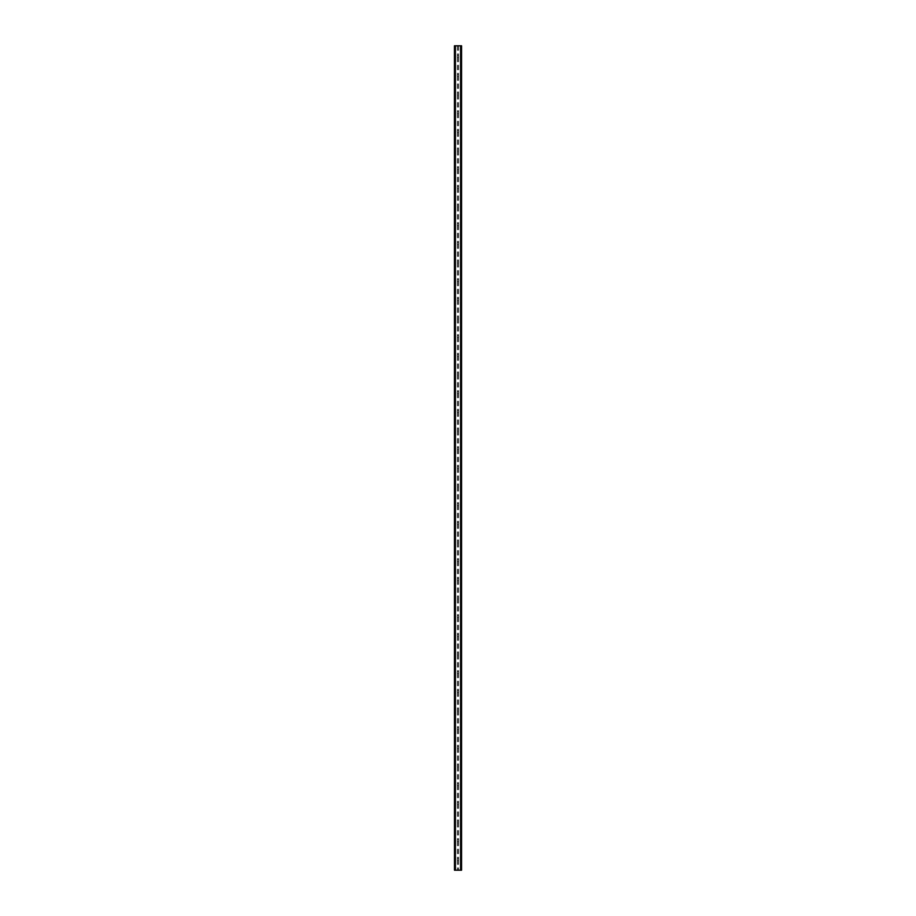 <?xml version="1.0" encoding="UTF-8"?>
<svg xmlns="http://www.w3.org/2000/svg" width="916" height="916" viewBox="0 0 916 916"><rect width="100%" height="100%" fill="white"/><g stroke="black" fill="none" stroke-linecap="round" stroke-linejoin="round"><path stroke-width="0.69" stroke-dasharray="4.58 3.44" d="M458.779 56.689A0.779 0.779 0 0 1 458 57.468A0.779 0.779 0 0 1 457.221 56.689A0.779 0.779 0 0 0 457.347 57.113L457.508 57.296A0.779 0.779 0 0 0 458.492 57.296L458.653 57.113A0.779 0.779 0 0 0 458.653 56.265L458.492 56.082A0.779 0.779 0 0 0 457.508 56.082L457.347 56.265A0.779 0.779 0 0 0 457.221 56.689A0.779 0.779 0 0 1 458 55.91A0.779 0.779 0 0 1 458.779 56.689M458.779 75.352A0.779 0.779 0 0 1 458 76.131A0.779 0.779 0 0 1 457.221 75.352A0.779 0.779 0 0 0 457.347 75.776L457.508 75.959A0.779 0.779 0 0 0 458.492 75.959L458.653 75.776A0.779 0.779 0 0 0 458.653 74.94L458.492 74.757A0.779 0.779 0 0 0 457.508 74.757L457.347 74.94A0.779 0.779 0 0 0 457.221 75.352A0.779 0.779 0 0 1 458 74.574A0.779 0.779 0 0 1 458.779 75.352M458.779 94.016A0.779 0.779 0 0 1 458 94.795A0.779 0.779 0 0 1 457.221 94.016A0.779 0.779 0 0 0 457.347 94.44L457.508 94.623A0.779 0.779 0 0 0 458.492 94.623L458.653 94.44A0.779 0.779 0 0 0 458.653 93.604L458.492 93.421A0.779 0.779 0 0 0 457.508 93.421L457.347 93.604A0.779 0.779 0 0 0 457.221 94.016A0.779 0.779 0 0 1 458 93.237A0.779 0.779 0 0 1 458.779 94.016M458.779 112.691A0.779 0.779 0 0 1 458 113.458A0.779 0.779 0 0 1 457.221 112.691A0.779 0.779 0 0 0 457.347 113.103L457.508 113.286A0.779 0.779 0 0 0 458.492 113.286L458.653 113.103A0.779 0.779 0 0 0 458.653 112.267L458.492 112.084A0.779 0.779 0 0 0 457.508 112.084L457.347 112.267A0.779 0.779 0 0 0 457.221 112.691A0.779 0.779 0 0 1 458 111.912A0.779 0.779 0 0 1 458.779 112.691M458.779 131.354A0.779 0.779 0 0 1 458 132.133A0.779 0.779 0 0 1 457.221 131.354A0.779 0.779 0 0 0 457.347 131.767L457.508 131.95A0.779 0.779 0 0 0 458.492 131.95L458.653 131.767A0.779 0.779 0 0 0 458.653 130.931L458.492 130.748A0.779 0.779 0 0 0 457.508 130.748L457.347 130.931A0.779 0.779 0 0 0 457.221 131.354A0.779 0.779 0 0 1 458 130.576A0.779 0.779 0 0 1 458.779 131.354M458.779 150.018A0.779 0.779 0 0 1 458 150.796A0.779 0.779 0 0 1 457.221 150.018A0.779 0.779 0 0 0 457.347 150.43L457.508 150.625A0.779 0.779 0 0 0 458.492 150.625L458.653 150.43A0.779 0.779 0 0 0 458.653 149.594L458.492 149.411A0.779 0.779 0 0 0 457.508 149.411L457.347 149.594A0.779 0.779 0 0 0 457.221 150.018A0.779 0.779 0 0 1 458 149.239A0.779 0.779 0 0 1 458.779 150.018M458.779 168.681A0.779 0.779 0 0 1 458 169.46A0.779 0.779 0 0 1 457.221 168.681A0.779 0.779 0 0 0 457.347 169.105L457.508 169.288A0.779 0.779 0 0 0 458.492 169.288L458.653 169.105A0.779 0.779 0 0 0 458.653 168.269L458.492 168.075A0.779 0.779 0 0 0 457.508 168.075L457.347 168.269A0.779 0.779 0 0 0 457.221 168.681A0.779 0.779 0 0 1 458 167.903A0.779 0.779 0 0 1 458.779 168.681M458.779 187.345A0.779 0.779 0 0 1 458 188.124A0.779 0.779 0 0 1 457.221 187.345A0.779 0.779 0 0 0 457.347 187.769L457.508 187.952A0.779 0.779 0 0 0 458.492 187.952L458.653 187.769A0.779 0.779 0 0 0 458.653 186.933L458.492 186.749A0.779 0.779 0 0 0 457.508 186.749L457.347 186.933A0.779 0.779 0 0 0 457.221 187.345A0.779 0.779 0 0 1 458 186.566A0.779 0.779 0 0 1 458.779 187.345M458.779 206.008A0.779 0.779 0 0 1 458 206.787A0.779 0.779 0 0 1 457.221 206.008A0.779 0.779 0 0 0 457.347 206.432L457.508 206.615A0.779 0.779 0 0 0 458.492 206.615L458.653 206.432A0.779 0.779 0 0 0 458.653 205.596L458.492 205.413A0.779 0.779 0 0 0 457.508 205.413L457.347 205.596A0.779 0.779 0 0 0 457.221 206.008A0.779 0.779 0 0 1 458 205.241A0.779 0.779 0 0 1 458.779 206.008M458.779 224.683A0.779 0.779 0 0 1 458 225.462A0.779 0.779 0 0 1 457.221 224.683A0.779 0.779 0 0 0 457.347 225.096L457.508 225.279A0.779 0.779 0 0 0 458.492 225.279L458.653 225.096A0.779 0.779 0 0 0 458.653 224.26L458.492 224.076A0.779 0.779 0 0 0 457.508 224.076L457.347 224.26A0.779 0.779 0 0 0 457.221 224.683A0.779 0.779 0 0 1 458 223.905A0.779 0.779 0 0 1 458.779 224.683M458.779 243.347A0.779 0.779 0 0 1 458 244.125A0.779 0.779 0 0 1 457.221 243.347A0.779 0.779 0 0 0 457.347 243.759L457.508 243.942A0.779 0.779 0 0 0 458.492 243.942L458.653 243.759A0.779 0.779 0 0 0 458.653 242.923L458.492 242.74A0.779 0.779 0 0 0 457.508 242.74L457.347 242.923A0.779 0.779 0 0 0 457.221 243.347A0.779 0.779 0 0 1 458 242.568A0.779 0.779 0 0 1 458.779 243.347M458.779 262.01A0.779 0.779 0 0 1 458 262.789A0.779 0.779 0 0 1 457.221 262.01A0.779 0.779 0 0 0 457.347 262.434L457.508 262.617A0.779 0.779 0 0 0 458.492 262.617L458.653 262.434A0.779 0.779 0 0 0 458.653 261.587L458.492 261.404A0.779 0.779 0 0 0 457.508 261.404L457.347 261.587A0.779 0.779 0 0 0 457.221 262.01A0.779 0.779 0 0 1 458 261.232A0.779 0.779 0 0 1 458.779 262.01M458.779 280.674A0.779 0.779 0 0 1 458 281.452A0.779 0.779 0 0 1 457.221 280.674A0.779 0.779 0 0 0 457.347 281.098L457.508 281.281A0.779 0.779 0 0 0 458.492 281.281L458.653 281.098A0.779 0.779 0 0 0 458.653 280.262L458.492 280.078A0.779 0.779 0 0 0 457.508 280.078L457.347 280.262A0.779 0.779 0 0 0 457.221 280.674A0.779 0.779 0 0 1 458 279.895A0.779 0.779 0 0 1 458.779 280.674M458.779 299.337A0.779 0.779 0 0 1 458 300.116A0.779 0.779 0 0 1 457.221 299.337A0.779 0.779 0 0 0 457.347 299.761L457.508 299.944A0.779 0.779 0 0 0 458.492 299.944L458.653 299.761A0.779 0.779 0 0 0 458.653 298.925L458.492 298.742A0.779 0.779 0 0 0 457.508 298.742L457.347 298.925A0.779 0.779 0 0 0 457.221 299.337A0.779 0.779 0 0 1 458 298.559A0.779 0.779 0 0 1 458.779 299.337M458.779 318.012A0.779 0.779 0 0 1 458 318.791A0.779 0.779 0 0 1 457.221 318.012A0.779 0.779 0 0 0 457.347 318.425L457.508 318.608A0.779 0.779 0 0 0 458.492 318.608L458.653 318.425A0.779 0.779 0 0 0 458.653 317.589L458.492 317.405A0.779 0.779 0 0 0 457.508 317.405L457.347 317.589A0.779 0.779 0 0 0 457.221 318.012A0.779 0.779 0 0 1 458 317.234A0.779 0.779 0 0 1 458.779 318.012M458.779 336.676A0.779 0.779 0 0 1 458 337.454A0.779 0.779 0 0 1 457.221 336.676A0.779 0.779 0 0 0 457.347 337.088L457.508 337.271A0.779 0.779 0 0 0 458.492 337.271L458.653 337.088A0.779 0.779 0 0 0 458.653 336.252L458.492 336.069A0.779 0.779 0 0 0 457.508 336.069L457.347 336.252A0.779 0.779 0 0 0 457.221 336.676A0.779 0.779 0 0 1 458 335.897A0.779 0.779 0 0 1 458.779 336.676M458.779 355.339A0.779 0.779 0 0 1 458 356.118A0.779 0.779 0 0 1 457.221 355.339A0.779 0.779 0 0 0 457.347 355.763L457.508 355.946A0.779 0.779 0 0 0 458.492 355.946L458.653 355.763A0.779 0.779 0 0 0 458.653 354.916L458.492 354.732A0.779 0.779 0 0 0 457.508 354.732L457.347 354.916A0.779 0.779 0 0 0 457.221 355.339A0.779 0.779 0 0 1 458 354.561A0.779 0.779 0 0 1 458.779 355.339M458.779 374.003A0.779 0.779 0 0 1 458 374.781A0.779 0.779 0 0 1 457.221 374.003A0.779 0.779 0 0 0 457.347 374.426L457.508 374.61A0.779 0.779 0 0 0 458.492 374.61L458.653 374.426A0.779 0.779 0 0 0 458.653 373.591L458.492 373.407A0.779 0.779 0 0 0 457.508 373.407L457.347 373.591A0.779 0.779 0 0 0 457.221 374.003A0.779 0.779 0 0 1 458 373.224A0.779 0.779 0 0 1 458.779 374.003M458.779 392.666A0.779 0.779 0 0 1 458 393.445A0.779 0.779 0 0 1 457.221 392.666A0.779 0.779 0 0 0 457.347 393.09L457.508 393.273A0.779 0.779 0 0 0 458.492 393.273L458.653 393.09A0.779 0.779 0 0 0 458.653 392.254L458.492 392.071A0.779 0.779 0 0 0 457.508 392.071L457.347 392.254A0.779 0.779 0 0 0 457.221 392.666A0.779 0.779 0 0 1 458 391.888A0.779 0.779 0 0 1 458.779 392.666M458.779 411.341A0.779 0.779 0 0 1 458 412.108A0.779 0.779 0 0 1 457.221 411.341A0.779 0.779 0 0 0 457.347 411.753L457.508 411.937A0.779 0.779 0 0 0 458.492 411.937L458.653 411.753A0.779 0.779 0 0 0 458.653 410.918L458.492 410.734A0.779 0.779 0 0 0 457.508 410.734L457.347 410.918A0.779 0.779 0 0 0 457.221 411.341A0.779 0.779 0 0 1 458 410.563A0.779 0.779 0 0 1 458.779 411.341M458.779 430.005A0.779 0.779 0 0 1 458 430.783A0.779 0.779 0 0 1 457.221 430.005A0.779 0.779 0 0 0 457.347 430.417L457.508 430.6A0.779 0.779 0 0 0 458.492 430.6L458.653 430.417A0.779 0.779 0 0 0 458.653 429.581L458.492 429.398A0.779 0.779 0 0 0 457.508 429.398L457.347 429.581A0.779 0.779 0 0 0 457.221 430.005A0.779 0.779 0 0 1 458 429.226A0.779 0.779 0 0 1 458.779 430.005M458.779 448.668A0.779 0.779 0 0 1 458 449.447A0.779 0.779 0 0 1 457.221 448.668A0.779 0.779 0 0 0 457.347 449.08L457.508 449.275A0.779 0.779 0 0 0 458.492 449.275L458.653 449.08A0.779 0.779 0 0 0 458.653 448.245L458.492 448.061A0.779 0.779 0 0 0 457.508 448.061L457.347 448.245A0.779 0.779 0 0 0 457.221 448.668A0.779 0.779 0 0 1 458 447.89A0.779 0.779 0 0 1 458.779 448.668M458.779 467.332A0.779 0.779 0 0 1 458 468.11A0.779 0.779 0 0 1 457.221 467.332A0.779 0.779 0 0 0 457.347 467.755L457.508 467.939A0.779 0.779 0 0 0 458.492 467.939L458.653 467.755A0.779 0.779 0 0 0 458.653 466.92L458.492 466.725A0.779 0.779 0 0 0 457.508 466.725L457.347 466.92A0.779 0.779 0 0 0 457.221 467.332A0.779 0.779 0 0 1 458 466.553A0.779 0.779 0 0 1 458.779 467.332M458.779 485.995A0.779 0.779 0 0 1 458 486.774A0.779 0.779 0 0 1 457.221 485.995A0.779 0.779 0 0 0 457.347 486.419L457.508 486.602A0.779 0.779 0 0 0 458.492 486.602L458.653 486.419A0.779 0.779 0 0 0 458.653 485.583L458.492 485.4A0.779 0.779 0 0 0 457.508 485.4L457.347 485.583A0.779 0.779 0 0 0 457.221 485.995A0.779 0.779 0 0 1 458 485.217A0.779 0.779 0 0 1 458.779 485.995M458.779 504.659A0.779 0.779 0 0 1 458 505.437A0.779 0.779 0 0 1 457.221 504.659A0.779 0.779 0 0 0 457.347 505.082L457.508 505.266A0.779 0.779 0 0 0 458.492 505.266L458.653 505.082A0.779 0.779 0 0 0 458.653 504.247L458.492 504.063A0.779 0.779 0 0 0 457.508 504.063L457.347 504.247A0.779 0.779 0 0 0 457.221 504.659A0.779 0.779 0 0 1 458 503.892A0.779 0.779 0 0 1 458.779 504.659M458.779 523.334A0.779 0.779 0 0 1 458 524.112A0.779 0.779 0 0 1 457.221 523.334A0.779 0.779 0 0 0 457.347 523.746L457.508 523.929A0.779 0.779 0 0 0 458.492 523.929L458.653 523.746A0.779 0.779 0 0 0 458.653 522.91L458.492 522.727A0.779 0.779 0 0 0 457.508 522.727L457.347 522.91A0.779 0.779 0 0 0 457.221 523.334A0.779 0.779 0 0 1 458 522.555A0.779 0.779 0 0 1 458.779 523.334M458.779 541.997A0.779 0.779 0 0 1 458 542.776A0.779 0.779 0 0 1 457.221 541.997A0.779 0.779 0 0 0 457.347 542.409L457.508 542.593A0.779 0.779 0 0 0 458.492 542.593L458.653 542.409A0.779 0.779 0 0 0 458.653 541.574L458.492 541.39A0.779 0.779 0 0 0 457.508 541.39L457.347 541.574A0.779 0.779 0 0 0 457.221 541.997A0.779 0.779 0 0 1 458 541.219A0.779 0.779 0 0 1 458.779 541.997M458.779 560.661A0.779 0.779 0 0 1 458 561.439A0.779 0.779 0 0 1 457.221 560.661A0.779 0.779 0 0 0 457.347 561.084L457.508 561.268A0.779 0.779 0 0 0 458.492 561.268L458.653 561.084A0.779 0.779 0 0 0 458.653 560.237L458.492 560.054A0.779 0.779 0 0 0 457.508 560.054L457.347 560.237A0.779 0.779 0 0 0 457.221 560.661A0.779 0.779 0 0 1 458 559.882A0.779 0.779 0 0 1 458.779 560.661M458.779 579.324A0.779 0.779 0 0 1 458 580.103A0.779 0.779 0 0 1 457.221 579.324A0.779 0.779 0 0 0 457.347 579.748L457.508 579.931A0.779 0.779 0 0 0 458.492 579.931L458.653 579.748A0.779 0.779 0 0 0 458.653 578.912L458.492 578.729A0.779 0.779 0 0 0 457.508 578.729L457.347 578.912A0.779 0.779 0 0 0 457.221 579.324A0.779 0.779 0 0 1 458 578.546A0.779 0.779 0 0 1 458.779 579.324M458.779 597.988A0.779 0.779 0 0 1 458 598.766A0.779 0.779 0 0 1 457.221 597.988A0.779 0.779 0 0 0 457.347 598.411L457.508 598.595A0.779 0.779 0 0 0 458.492 598.595L458.653 598.411A0.779 0.779 0 0 0 458.653 597.576L458.492 597.392A0.779 0.779 0 0 0 457.508 597.392L457.347 597.576A0.779 0.779 0 0 0 457.221 597.988A0.779 0.779 0 0 1 458 597.209A0.779 0.779 0 0 1 458.779 597.988M458.779 616.663A0.779 0.779 0 0 1 458 617.441A0.779 0.779 0 0 1 457.221 616.663A0.779 0.779 0 0 0 457.347 617.075L457.508 617.258A0.779 0.779 0 0 0 458.492 617.258L458.653 617.075A0.779 0.779 0 0 0 458.653 616.239L458.492 616.056A0.779 0.779 0 0 0 457.508 616.056L457.347 616.239A0.779 0.779 0 0 0 457.221 616.663A0.779 0.779 0 0 1 458 615.884A0.779 0.779 0 0 1 458.779 616.663M458.779 635.326A0.779 0.779 0 0 1 458 636.105A0.779 0.779 0 0 1 457.221 635.326A0.779 0.779 0 0 0 457.347 635.738L457.508 635.922A0.779 0.779 0 0 0 458.492 635.922L458.653 635.738A0.779 0.779 0 0 0 458.653 634.903L458.492 634.719A0.779 0.779 0 0 0 457.508 634.719L457.347 634.903A0.779 0.779 0 0 0 457.221 635.326A0.779 0.779 0 0 1 458 634.548A0.779 0.779 0 0 1 458.779 635.326M458.779 653.99A0.779 0.779 0 0 1 458 654.768A0.779 0.779 0 0 1 457.221 653.99A0.779 0.779 0 0 0 457.347 654.413L457.508 654.597A0.779 0.779 0 0 0 458.492 654.597L458.653 654.413A0.779 0.779 0 0 0 458.653 653.566L458.492 653.383A0.779 0.779 0 0 0 457.508 653.383L457.347 653.566A0.779 0.779 0 0 0 457.221 653.99A0.779 0.779 0 0 1 458 653.211A0.779 0.779 0 0 1 458.779 653.99M458.779 672.653A0.779 0.779 0 0 1 458 673.432A0.779 0.779 0 0 1 457.221 672.653A0.779 0.779 0 0 0 457.347 673.077L457.508 673.26A0.779 0.779 0 0 0 458.492 673.26L458.653 673.077A0.779 0.779 0 0 0 458.653 672.241L458.492 672.058A0.779 0.779 0 0 0 457.508 672.058L457.347 672.241A0.779 0.779 0 0 0 457.221 672.653A0.779 0.779 0 0 1 458 671.875A0.779 0.779 0 0 1 458.779 672.653M458.779 691.317A0.779 0.779 0 0 1 458 692.095A0.779 0.779 0 0 1 457.221 691.317A0.779 0.779 0 0 0 457.347 691.74L457.508 691.923A0.779 0.779 0 0 0 458.492 691.923L458.653 691.74A0.779 0.779 0 0 0 458.653 690.904L458.492 690.721A0.779 0.779 0 0 0 457.508 690.721L457.347 690.904A0.779 0.779 0 0 0 457.221 691.317A0.779 0.779 0 0 1 458 690.538A0.779 0.779 0 0 1 458.779 691.317M458.779 709.992A0.779 0.779 0 0 1 458 710.759A0.779 0.779 0 0 1 457.221 709.992A0.779 0.779 0 0 0 457.347 710.404L457.508 710.587A0.779 0.779 0 0 0 458.492 710.587L458.653 710.404A0.779 0.779 0 0 0 458.653 709.568L458.492 709.385A0.779 0.779 0 0 0 457.508 709.385L457.347 709.568A0.779 0.779 0 0 0 457.221 709.992A0.779 0.779 0 0 1 458 709.213A0.779 0.779 0 0 1 458.779 709.992M458.779 728.655A0.779 0.779 0 0 1 458 729.434A0.779 0.779 0 0 1 457.221 728.655A0.779 0.779 0 0 0 457.347 729.067L457.508 729.25A0.779 0.779 0 0 0 458.492 729.25L458.653 729.067A0.779 0.779 0 0 0 458.653 728.231L458.492 728.048A0.779 0.779 0 0 0 457.508 728.048L457.347 728.231A0.779 0.779 0 0 0 457.221 728.655A0.779 0.779 0 0 1 458 727.877A0.779 0.779 0 0 1 458.779 728.655M458.779 747.319A0.779 0.779 0 0 1 458 748.097A0.779 0.779 0 0 1 457.221 747.319A0.779 0.779 0 0 0 457.347 747.731L457.508 747.925A0.779 0.779 0 0 0 458.492 747.925L458.653 747.731A0.779 0.779 0 0 0 458.653 746.895L458.492 746.712A0.779 0.779 0 0 0 457.508 746.712L457.347 746.895A0.779 0.779 0 0 0 457.221 747.319A0.779 0.779 0 0 1 458 746.54A0.779 0.779 0 0 1 458.779 747.319M458.779 765.982A0.779 0.779 0 0 1 458 766.761A0.779 0.779 0 0 1 457.221 765.982A0.779 0.779 0 0 0 457.347 766.406L457.508 766.589A0.779 0.779 0 0 0 458.492 766.589L458.653 766.406A0.779 0.779 0 0 0 458.653 765.57L458.492 765.375A0.779 0.779 0 0 0 457.508 765.375L457.347 765.57A0.779 0.779 0 0 0 457.221 765.982A0.779 0.779 0 0 1 458 765.203A0.779 0.779 0 0 1 458.779 765.982M458.779 784.646A0.779 0.779 0 0 1 458 785.424A0.779 0.779 0 0 1 457.221 784.646A0.779 0.779 0 0 0 457.347 785.069L457.508 785.252A0.779 0.779 0 0 0 458.492 785.252L458.653 785.069A0.779 0.779 0 0 0 458.653 784.233L458.492 784.05A0.779 0.779 0 0 0 457.508 784.05L457.347 784.233A0.779 0.779 0 0 0 457.221 784.646A0.779 0.779 0 0 1 458 783.867A0.779 0.779 0 0 1 458.779 784.646M458.779 803.309A0.779 0.779 0 0 1 458 804.088A0.779 0.779 0 0 1 457.221 803.309A0.779 0.779 0 0 0 457.347 803.733L457.508 803.916A0.779 0.779 0 0 0 458.492 803.916L458.653 803.733A0.779 0.779 0 0 0 458.653 802.897L458.492 802.714A0.779 0.779 0 0 0 457.508 802.714L457.347 802.897A0.779 0.779 0 0 0 457.221 803.309A0.779 0.779 0 0 1 458 802.542A0.779 0.779 0 0 1 458.779 803.309M458.779 821.984A0.779 0.779 0 0 1 458 822.763A0.779 0.779 0 0 1 457.221 821.984A0.779 0.779 0 0 0 457.347 822.396L457.508 822.579A0.779 0.779 0 0 0 458.492 822.579L458.653 822.396A0.779 0.779 0 0 0 458.653 821.56L458.492 821.377A0.779 0.779 0 0 0 457.508 821.377L457.347 821.56A0.779 0.779 0 0 0 457.221 821.984A0.779 0.779 0 0 1 458 821.205A0.779 0.779 0 0 1 458.779 821.984M458.779 840.648A0.779 0.779 0 0 1 458 841.426A0.779 0.779 0 0 1 457.221 840.648A0.779 0.779 0 0 0 457.347 841.06L457.508 841.243A0.779 0.779 0 0 0 458.492 841.243L458.653 841.06A0.779 0.779 0 0 0 458.653 840.224L458.492 840.041A0.779 0.779 0 0 0 457.508 840.041L457.347 840.224A0.779 0.779 0 0 0 457.221 840.648A0.779 0.779 0 0 1 458 839.869A0.779 0.779 0 0 1 458.779 840.648M458.779 859.311A0.779 0.779 0 0 1 458 860.09A0.779 0.779 0 0 1 457.221 859.311A0.779 0.779 0 0 0 457.347 859.735L457.508 859.918A0.779 0.779 0 0 0 458.492 859.918L458.653 859.735A0.779 0.779 0 0 0 458.653 858.887L458.492 858.704A0.779 0.779 0 0 0 457.508 858.704L457.347 858.887A0.779 0.779 0 0 0 457.221 859.311A0.779 0.779 0 0 1 458 858.532A0.779 0.779 0 0 1 458.779 859.311M458.916 45.8L458.229 45.8L458.916 45.8M458.229 45.8L459.008 45.8L458.229 45.8M457.691 45.8L456.844 45.8L457.691 45.8M456.844 45.8L457.771 45.8L456.844 45.8M460.84 45.8L454.428 45.8L454.428 870.2L461.572 870.2L461.572 45.8L461.481 870.2L460.553 870.2L461.492 870.2L461.492 45.8L460.84 45.8L460.84 870.2M454.473 45.8L455.538 45.8L454.428 45.8L454.473 870.2M460.553 45.8L460.462 870.2L460.553 45.8M457.084 870.2L457.771 870.2L457.084 870.2M457.771 870.2L456.992 870.2L457.771 870.2M454.588 870.2L455.447 870.2L454.588 870.2L454.588 45.8M455.538 870.2L455.538 45.8L455.538 870.2M458.653 841.06L458.653 858.887M458.653 822.396L458.653 840.224M458.653 803.733L458.653 821.56M458.653 785.069L458.653 802.897M458.653 766.406L458.653 784.233M458.653 747.731L458.653 765.57M458.653 729.067L458.653 746.895M458.653 710.404L458.653 728.231M458.653 691.74L458.653 709.568M458.653 673.077L458.653 690.904M458.653 654.413L458.653 672.241M458.653 635.738L458.653 653.566M458.653 617.075L458.653 634.903M458.653 598.411L458.653 616.239M458.653 579.748L458.653 597.576M458.653 561.084L458.653 578.912M458.653 542.409L458.653 560.237M458.653 523.746L458.653 541.574M458.653 505.082L458.653 522.91M458.653 486.419L458.653 504.247M458.653 467.755L458.653 485.583M458.653 449.08L458.653 466.92M458.653 430.417L458.653 448.245M458.653 411.753L458.653 429.581M458.653 393.09L458.653 410.918M458.653 374.426L458.653 392.254M458.653 355.763L458.653 373.591M458.653 337.088L458.653 354.916M458.653 318.425L458.653 336.252M458.653 299.761L458.653 317.589M458.653 281.098L458.653 298.925M458.653 262.434L458.653 280.262M458.653 243.759L458.653 261.587M458.653 225.096L458.653 242.923M458.653 206.432L458.653 224.26M458.653 187.769L458.653 205.596M458.653 169.105L458.653 186.933M458.653 150.43L458.653 168.269M458.653 131.767L458.653 149.594M458.653 113.103L458.653 130.931M458.653 94.44L458.653 112.267M458.653 75.776L458.653 93.604M458.653 57.113L458.653 74.94M458.653 45.8L458.653 56.265M461.103 45.8L461.103 870.2M458.653 859.735L458.653 870.2M458.492 841.243L458.492 858.704M457.508 841.243L457.508 858.704M457.347 841.06L457.347 858.887M458.492 822.579L458.492 840.041M457.508 822.579L457.508 840.041M457.347 822.396L457.347 840.224M458.492 803.916L458.492 821.377M457.508 803.916L457.508 821.377M457.347 803.733L457.347 821.56M458.492 785.252L458.492 802.714M457.508 785.252L457.508 802.714M457.347 785.069L457.347 802.897M458.492 766.589L458.492 784.05M457.508 766.589L457.508 784.05M457.347 766.406L457.347 784.233M458.492 747.925L458.492 765.375M457.508 747.925L457.508 765.375M457.347 747.731L457.347 765.57M458.492 729.25L458.492 746.712M457.508 729.25L457.508 746.712M457.347 729.067L457.347 746.895M458.492 710.587L458.492 728.048M457.508 710.587L457.508 728.048M457.347 710.404L457.347 728.231M458.492 691.923L458.492 709.385M457.508 691.923L457.508 709.385M457.347 691.74L457.347 709.568M458.492 673.26L458.492 690.721M457.508 673.26L457.508 690.721M457.347 673.077L457.347 690.904M458.492 654.597L458.492 672.058M457.508 654.597L457.508 672.058M457.347 654.413L457.347 672.241M458.492 635.922L458.492 653.383M457.508 635.922L457.508 653.383M457.347 635.738L457.347 653.566M458.492 617.258L458.492 634.719M457.508 617.258L457.508 634.719M457.347 617.075L457.347 634.903M458.492 598.595L458.492 616.056M457.508 598.595L457.508 616.056M457.347 598.411L457.347 616.239M458.492 579.931L458.492 597.392M457.508 579.931L457.508 597.392M457.347 579.748L457.347 597.576M458.492 561.268L458.492 578.729M457.508 561.268L457.508 578.729M457.347 561.084L457.347 578.912M458.492 542.593L458.492 560.054M457.508 542.593L457.508 560.054M457.347 542.409L457.347 560.237M458.492 523.929L458.492 541.39M457.508 523.929L457.508 541.39M457.347 523.746L457.347 541.574M458.492 505.266L458.492 522.727M457.508 505.266L457.508 522.727M457.347 505.082L457.347 522.91M458.492 486.602L458.492 504.063M457.508 486.602L457.508 504.063M457.347 486.419L457.347 504.247M458.492 467.939L458.492 485.4M457.508 467.939L457.508 485.4M457.347 467.755L457.347 485.583M458.492 449.275L458.492 466.725M457.508 449.275L457.508 466.725M457.347 449.08L457.347 466.92M458.492 430.6L458.492 448.061M457.508 430.6L457.508 448.061M457.347 430.417L457.347 448.245M458.492 411.937L458.492 429.398M457.508 411.937L457.508 429.398M457.347 411.753L457.347 429.581M458.492 393.273L458.492 410.734M457.508 393.273L457.508 410.734M457.347 393.09L457.347 410.918M458.492 374.61L458.492 392.071M457.508 374.61L457.508 392.071M457.347 374.426L457.347 392.254M458.492 355.946L458.492 373.407M457.508 355.946L457.508 373.407M457.347 355.763L457.347 373.591M458.492 337.271L458.492 354.732M457.508 337.271L457.508 354.732M457.347 337.088L457.347 354.916M458.492 318.608L458.492 336.069M457.508 318.608L457.508 336.069M457.347 318.425L457.347 336.252M458.492 299.944L458.492 317.405M457.508 299.944L457.508 317.405M457.347 299.761L457.347 317.589M458.492 281.281L458.492 298.742M457.508 281.281L457.508 298.742M457.347 281.098L457.347 298.925M458.492 262.617L458.492 280.078M457.508 262.617L457.508 280.078M457.347 262.434L457.347 280.262M458.492 243.942L458.492 261.404M457.508 243.942L457.508 261.404M457.347 243.759L457.347 261.587M458.492 225.279L458.492 242.74M457.508 225.279L457.508 242.74M457.347 225.096L457.347 242.923M458.492 206.615L458.492 224.076M457.508 206.615L457.508 224.076M457.347 206.432L457.347 224.26M458.492 187.952L458.492 205.413M457.508 187.952L457.508 205.413M457.347 187.769L457.347 205.596M458.492 169.288L458.492 186.749M457.508 169.288L457.508 186.749M457.347 169.105L457.347 186.933M458.492 150.625L458.492 168.075M457.508 150.625L457.508 168.075M457.347 150.43L457.347 168.269M458.492 131.95L458.492 149.411M457.508 131.95L457.508 149.411M457.347 131.767L457.347 149.594M458.492 113.286L458.492 130.748M457.508 113.286L457.508 130.748M457.347 113.103L457.347 130.931M458.492 94.623L458.492 112.084M457.508 94.623L457.508 112.084M457.347 94.44L457.347 112.267M458.492 75.959L458.492 93.421M457.508 75.959L457.508 93.421M457.347 75.776L457.347 93.604M458.492 57.296L458.492 74.757M457.508 57.296L457.508 74.757M457.347 57.113L457.347 74.94M457.347 859.735L457.347 870.2M454.897 45.8L454.897 870.2M457.347 45.8L457.347 56.265M457.508 859.918L457.508 870.2M458.492 859.918L458.492 870.2M455.218 45.8L455.218 870.2M455.16 45.8L455.16 870.2M460.782 45.8L460.782 870.2M460.462 45.8L460.462 870.2L460.462 45.8M461.572 45.8L461.527 870.2M458.492 45.8L458.492 56.082M457.508 45.8L457.508 56.082M454.508 45.8L454.508 870.2L454.519 45.8M455.447 45.8L455.447 870.2L455.447 45.8M461.412 45.8L461.412 870.2"/><path stroke-width="1.37" d="M454.473 45.8L454.473 870.2L454.428 45.8L454.519 870.2L461.572 870.2L461.572 45.8L461.527 870.2M461.527 45.8L454.519 45.8M454.599 45.8L454.599 870.2M455.16 45.8L455.16 870.2M455.183 45.8L455.183 870.2M455.412 45.8L455.412 870.2M460.588 45.8L460.588 870.2M460.817 45.8L460.817 870.2M460.84 45.8L460.84 870.2M461.401 45.8L461.401 870.2M461.481 45.8L461.481 870.2"/></g></svg>
